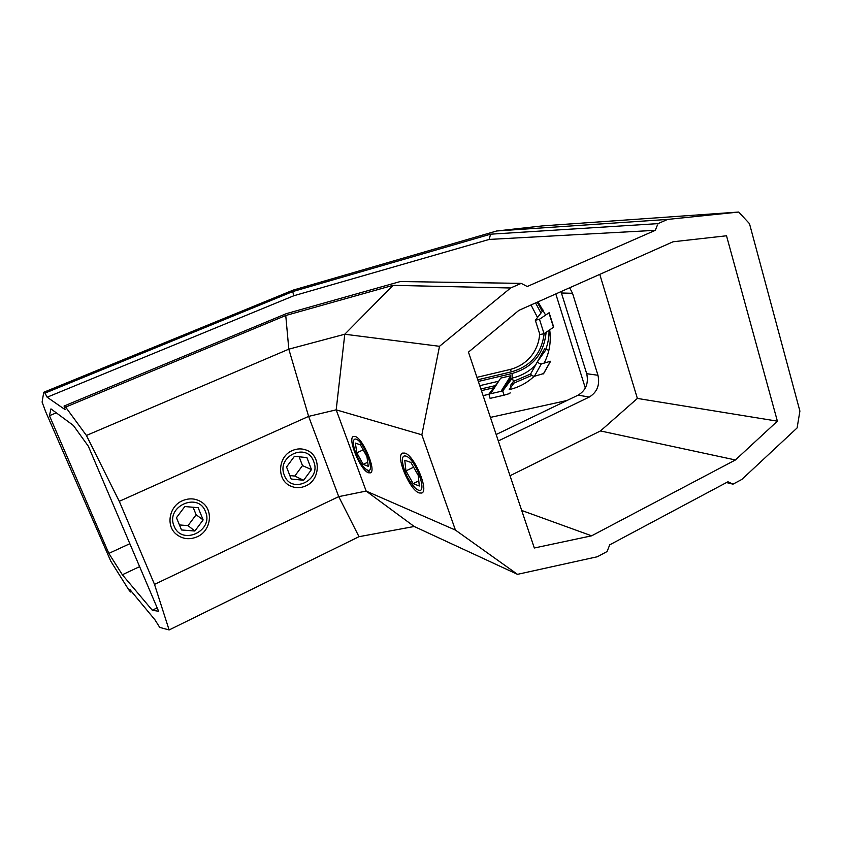<?xml version="1.0" encoding="UTF-8"?>
<svg xmlns="http://www.w3.org/2000/svg" width="842" height="842" viewBox="0 0 842 842"><rect width="100%" height="100%" fill="white"/><g stroke="black" fill="none" stroke-linecap="round" stroke-linejoin="round"><path stroke-width="1.26" d="M510.61 287.996L521.177 283.375L527.25 286.501L655.308 230.329L657.991 223.625L667.601 219.425L496.675 230.982L293.121 290.132L43.742 392.277L42.1 402.076L45.826 412.085L110.786 561.193L128.763 589.821L130.552 591.989L129.847 589.505L154.991 619.87L159.717 627.385L169.116 629.953L154.507 584.38L119.28 501.316L86.421 435.461L65.634 407.096L285.754 315.497L393.046 285.333L510.61 287.996L439.503 346.304L421.853 434.809L455.427 530.081L517.483 574.339L597.367 556.741L607.061 551.552L609.724 544.837L727.951 481.771L733.003 484.161L726.467 482.561M130.552 591.989L131.52 591.526M733.003 484.161L741.886 479.403L797.1 427.936L799.9 411.085L749.485 223.656L738.687 212.047L667.601 219.425M726.509 235.781L777.387 421.168L735.424 459.964L591.621 535.817L534.323 547.995L468.468 352.114L518.883 310.361L673.042 241.78L726.509 235.781M777.387 421.168L637.373 398.424L600.472 430.946L510.031 475.741M599.767 274.376L637.373 398.424M735.424 459.964L600.472 430.946M591.621 535.817L521.703 510.462M569.666 287.775L572.539 293.311L597.957 375.269C600.041 384.941 597.136 392.193 589.263 397.056L498.327 440.945M560.993 291.627L586.706 373.701C588.769 383.226 585.916 390.372 578.138 395.14L496.17 434.514M566.961 400.508L490.412 417.4M585.327 388.025L555.804 293.942M488.802 394.309L483.087 395.624M538.038 301.846L545.648 315.171M549.71 329.906C551.289 341.894 549.405 352.987 544.069 363.207M534.144 376.311C527.092 382.952 518.788 387.383 509.221 389.625L513.978 383.099L511.831 383.594M531.744 375.416L513.978 383.099M493.759 387.783L481.413 390.646M43.742 392.277L45.005 393.13L47.141 397.213L65.15 409.665L64.066 406.033L65.634 407.096M49.446 415.685L108.839 553.394L122.353 574.749L152.297 610.229L158.622 611.281L88.326 446.197L73.401 425.494L50.962 408.886L49.446 415.685L56.298 412.833M108.839 553.394L129.847 543.7M152.297 610.229L157.17 607.871M122.353 574.749L139.614 566.645M305.783 485.897C300.457 488.265 295.258 488.234 290.174 485.834C276.429 479.751 277.797 456.427 292.29 450.575C297.058 448.491 301.773 448.344 306.435 450.133C321.234 455.322 320.739 479.677 305.783 485.897M119.28 501.316L308.614 416.39L288.817 349.167L285.754 315.497M455.427 530.081L366.165 491.075L338.737 496.633L308.614 416.39L336.19 409.843L421.853 434.809M517.483 574.339L414.222 526.492L358.997 536.691L338.737 496.633L154.507 584.38M182.43 500.716C189.271 497.854 195.649 498.317 201.575 502.106C213.857 509.82 211.184 530.839 197.217 536.764C189.608 539.975 182.672 539.175 176.41 534.344C165.579 525.913 169.084 506.231 182.43 500.716M86.421 435.461L288.817 349.167L344.778 334.232L393.046 285.333M414.222 526.492L366.165 491.075L336.19 409.843L344.778 334.232L439.503 346.304M45.005 393.13L292.7 291.585L490.549 234.192L489.191 239.433L293.826 295.742L292.7 291.585M657.991 223.625L490.549 234.192M64.066 406.033L286.291 313.666L400.276 281.544L521.177 283.375M47.141 397.213L293.826 295.742M655.308 230.329L489.191 239.433M738.687 212.047L542.637 225.877L496.675 230.982M355.124 436.44L353.419 436.44C347.157 438.324 360.418 470.32 368.449 472.772L370.396 472.846C376.784 471.141 362.976 438.166 355.124 436.44M404.865 453.091L402.571 453.091C395.161 455.501 409.496 489.928 419.116 492.959L421.747 493.044C429.294 490.833 414.296 455.238 404.865 453.091M358.997 536.691L169.116 629.953M498.685 381.237L479.74 385.668M495.433 385.594L480.856 388.983M476.94 377.342L509.536 369.606C518.904 367.301 526.45 362.365 532.176 354.787C536.638 348.662 539.143 341.705 539.701 333.916M537.491 317.445L531.018 304.962M535.449 365.228C529.008 371.638 521.293 375.911 512.315 378.058L513.431 381.415L530.649 373.964M548.826 350.546L546.363 349.156L537.596 361.46C537.985 362.849 539.238 363.66 541.343 363.902L550.436 361.271M545.353 350.577L545.269 350.535C547.91 344.189 549.163 337.474 549.016 330.38M545.353 350.314L544.563 348.82L531.765 371.901M540.006 334.537L544.069 333.727L553.689 327.106L549.142 312.835M543.269 310.14L535.333 320.276L539.459 319.255L549.11 312.729M513.431 381.415L510.747 385.078L510.515 387.836M510.841 375.721L510.62 378.447L501.022 391.341L510.841 375.721L500.716 378.1L490.623 393.73L502.758 390.941L512.315 378.058L510.62 378.447M510.126 392.709L509.778 393.488L503.969 395.214L490.086 398.371L488.897 394.13L498.232 381.942M490.107 398.371L503.937 395.224L502.758 390.941M547.405 354.956L547.816 354.24M537.575 361.502L530.692 373.837C531.07 375.237 532.302 376.048 534.407 376.269L543.553 373.574M544.563 348.82L536.943 362.628M544.185 349.504L539.501 357.892M547.511 355.177L548.153 353.103M405.949 456.09C403.507 455.396 402.308 456.932 402.329 460.711C403.75 471.394 408.181 480.635 415.632 488.455L418.064 490.002C428.473 494.938 415.58 458.627 405.949 456.09M419.316 486.002L418.242 475.393L410.896 462.426L404.781 460.29L405.949 470.878L413.138 483.624L419.316 486.002M418.79 480.887L413.138 483.624M413.611 467.215L405.949 470.878M356.124 439.177C354.356 438.65 353.44 439.766 353.377 442.524C353.103 449.323 360.313 464.805 365.702 468.962L367.459 470.078C376.069 474.214 364.018 441.187 356.124 439.177M368.28 466.321L366.923 456.553L360.408 444.85L355.377 443.092L356.808 452.838L363.197 464.363L368.28 466.321M367.712 462.237L363.197 464.363M363.197 449.86L356.808 452.838M284.291 475.141C291.111 494.738 321.718 480.34 313.708 461.532C307.225 441.892 276.134 456.017 284.291 475.141M306.93 457.616L294.468 456.28L286.543 467.005L291.164 479.024L303.625 480.266L311.477 469.594L306.93 457.616M289.837 475.572L294.795 476.067L302.488 465.615L311.477 469.594M302.488 465.615L299.12 456.774M294.795 476.067L303.625 480.266M174.115 526.092C181.619 546.111 214.205 530.776 205.448 511.599C198.323 491.539 165.2 506.589 174.115 526.092M198.165 507.694L184.819 506.537L176.452 517.704L181.514 529.965L194.86 531.018L203.143 519.914L198.165 507.694M179.441 524.934L188.019 525.629L196.144 514.767L203.143 519.914M196.144 514.767L193.071 507.252M188.019 525.629L194.86 531.018M597.957 375.269L586.706 373.701M589.263 397.056L578.138 395.14M572.539 293.311L561.488 292.995M546.111 332.348C543.911 353.893 532.576 367.607 512.104 373.49L512.315 378.058M537.238 302.194L542.269 311.414M539.459 319.255L544.069 333.727M512.104 373.49L478.33 381.447M477.761 379.784L511.547 371.806C530.67 366.365 541.543 353.64 544.174 333.653M540.974 313.045L535.565 302.941M488.897 394.13L490.623 393.73M511.547 371.806L510.126 369.47M534.407 376.269L541.343 363.902M543.385 373.869L550.3 361.618M548.973 312.982L553.52 327.327M539.954 334.716L535.333 320.276M530.692 373.837L537.596 361.46M543.543 373.764L550.457 361.523M553.689 327.106L549.152 312.771M365.702 468.962L369.627 472.215"/></g></svg>
